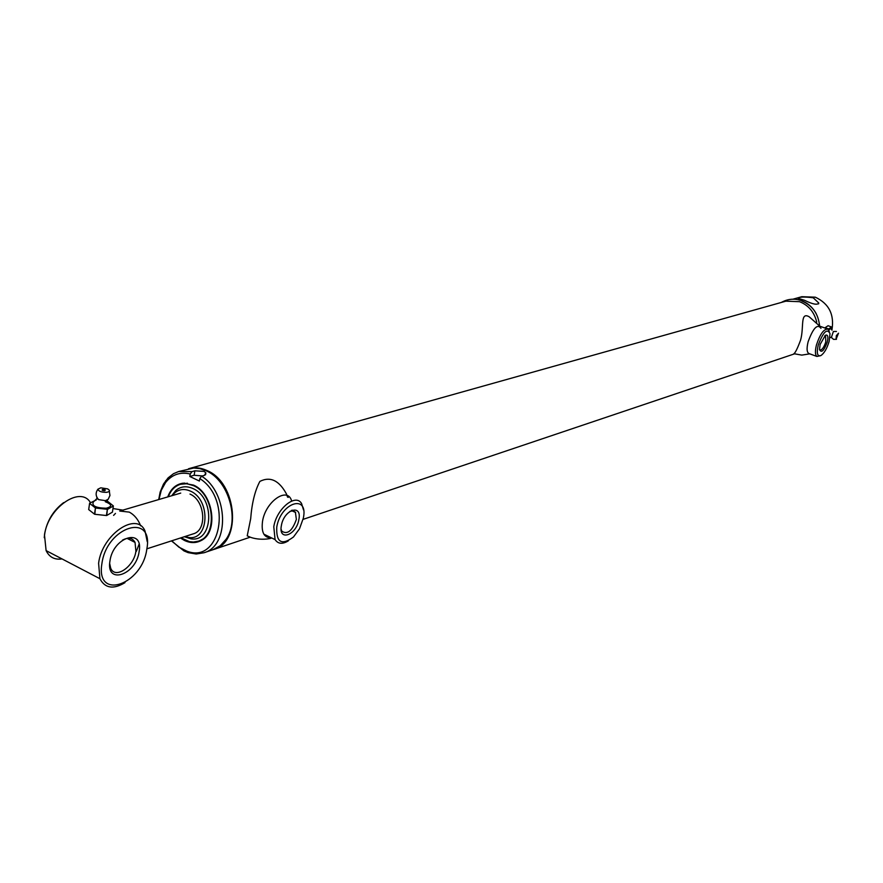 <?xml version="1.0" encoding="UTF-8"?>
<svg xmlns="http://www.w3.org/2000/svg" width="883" height="883" viewBox="0 0 883 883"><rect width="100%" height="100%" fill="white"/><g stroke="black" fill="none" stroke-linecap="round" stroke-linejoin="round"><path stroke-width="1.32" d="M792.901 299.205L801.808 296.699L815.318 297.185C828.916 303.597 834.468 314.48 831.952 329.834M801.863 301.026C812.437 305.452 818.331 313.708 819.556 325.783M813.232 297.781L818.795 303.046C817.459 305.231 812.691 304.304 804.479 300.275L798.1 298.322C799.236 296.831 804.292 296.655 813.232 297.781M129.238 512.107C134.293 514.778 138.101 519.347 140.662 525.815C138.101 519.347 134.293 514.778 129.238 512.107L119.746 511.047M113.598 515.385L115.474 513.409L113.598 515.385M188.521 468.763L188.874 468.652C194.746 467.041 200.794 467.67 207.041 470.551C237.052 482.758 242.063 542.019 213.984 549.381L213.465 549.546M799.557 301.688C808.574 305.286 814.303 312.107 816.731 322.163C814.303 312.107 808.574 305.286 799.545 301.688L785.881 301.169L188.874 468.652M172.229 495.595L174.657 492.902C179.26 489.083 184.536 488.498 190.474 491.147C211.026 499.767 209.128 541.169 188.509 537.438L184.878 536.555M171.699 495.749L175.783 490.473C180.783 486.323 186.512 485.683 192.969 488.553C215.32 497.902 213.211 542.879 190.827 538.807L184.359 536.732M168.311 496.754C170.794 490.231 174.867 486.069 180.507 484.281L186.876 483.718L193.454 485.628C214.547 494.348 218.024 536.136 198.222 541.202L193.421 542.03L189.415 541.643L180.982 537.813M189.988 494.083C205.11 500.396 207.494 530.407 193.222 533.862M174.161 493.354L175.673 490.562M167.748 496.919C170.761 488.807 175.905 484.215 183.2 483.167L193.543 485.098C213.565 493.42 218.785 532.427 201.07 540.584C195.827 543.299 190.253 543.233 184.337 540.396L180.43 537.99M187.439 483.233L181.291 484.072M158.697 499.579L160.165 492.041L163.487 484.061L168.068 477.913L173.487 473.696L178.631 471.522L192.008 471.621L194.889 470.816L204.039 471.401L205.871 472.858L204.459 475.341L201.578 476.169C228.421 492.681 229.812 545.893 203.918 552.769L196.192 554.005L188.145 552.648L183.94 550.904L171.457 540.893M212.958 549.734L220.309 545.694L226.103 539.237C240.021 519.844 228.498 480.209 206.181 470.794L199.768 468.597L193.774 468.023L178.631 471.522M202.395 475.937L194.15 475.253L189.823 476.489L199.392 481.047L199.801 478.575L201.578 476.169M192.008 471.621L190.231 474.016C180.22 471.665 171.975 474.524 165.507 482.626L161.28 490.308L158.951 499.502M171.71 540.804L178.896 547.151L186.821 551.124C220.607 564.579 232.847 499.403 199.801 478.575M189.823 476.489L190.231 474.016M199.525 540.771L204.414 538.211M818.221 345.11C816.422 353.377 817.36 356.831 821.058 355.474C824.358 353.034 827.04 348.366 829.126 341.456L830.009 333.619C827.172 328.001 823.243 331.831 818.221 345.11M820.671 355.672L816.863 356.456C815.097 354.823 814.965 350.948 816.477 344.856C820.141 333.851 824.005 328.608 828.055 329.16L829.314 331.412M820.108 344.48L825.384 335.264C827.846 334.337 828.475 336.611 827.272 342.074C823.971 350.805 821.389 353.288 819.523 349.547L820.108 344.48M819.567 349.8L819.766 349.988C821.885 350.297 823.894 347.582 825.793 341.864L825.583 335.794L824.854 335.65M276.754 527.074C276.103 542.482 281.688 545.782 293.498 536.963L299.48 528.829L303.344 518.133C308.664 493.608 280.75 502.449 276.754 527.074M288.399 540.804C282.505 544.447 278.068 544.038 275.066 539.59L273.785 526.754C276.534 508.707 295.86 492.946 301.622 503.663L303.487 509.855M264.282 534.822L265.055 534.756M281.39 525.517C283.984 509.425 302.306 503.498 298.851 519.645C296.357 535.418 278.068 541.798 281.39 525.517M281.103 529.248L281.843 531.213C287.461 534.833 292.306 530.882 296.368 519.381L295.375 512.151L293.211 510.793L289.823 511.412M819.81 326.191L809.148 316.754C799.91 311.589 804.225 327.339 800.572 340.154C797.504 348.421 795.274 352.935 793.872 353.697L794.137 353.796M809.446 353.73C806.852 352.957 806.411 348.984 808.1 341.809C813.166 327.979 817.459 323.487 820.969 328.321M286.699 494.425C279.293 480.484 270.353 476.136 259.878 481.401C254.955 490.617 251.887 503.078 250.673 518.785L247.218 535.849L249.834 536.985M271.401 537.813C264.094 537.946 261.136 532.46 262.527 521.356C265.518 501.334 287.88 486.08 291.644 501.069M287.461 497.041L287.063 495.54M292.152 510.142L292.052 510.838M109.691 563.608L110.673 568.111C115.011 579.656 134.039 566.72 135.905 551.246L135.044 542.405C132.472 537.791 128.289 537.03 122.472 540.142M109.945 561.003C113.112 536.842 143.774 527.471 139.128 551.577C136.192 575.01 105.673 585.385 109.945 561.003M101.909 563.597C95.485 601.213 142.384 584.855 146.81 549.105C154.117 512.129 106.876 526.125 101.909 563.597M124.989 582.637C113.355 589.634 105 588.321 99.911 578.707L98.598 563.266C102.031 534.358 136.942 510.904 145.055 531.102L147.229 541.643M90.496 502.725C80.618 485.098 47.472 507.968 44.525 535.286L46.104 550.606C49.327 557.217 54.636 559.988 62.031 558.928M56.854 556.224L48.157 551.687M44.26 537.714L44.591 533.961C46.998 520.86 53.355 510.407 63.664 502.604M139.05 544.237L136.379 551.301M109.326 491.235L109.956 495.506L108.168 499.325L105.375 500.639L98.609 499.623L96.998 498.509L96.832 497.228M105.276 501.699C112.097 504.447 112.406 506.621 106.181 508.233C95.916 507.979 91.622 505.904 93.311 502.019L96.998 498.509M100.794 487.824L107.605 488.873C110.342 490.484 110.022 491.643 106.633 492.328C101.413 492.372 98.521 491.301 97.969 489.149L100.794 487.824M104.58 490.749C102.075 490.518 101.49 490.065 102.825 489.392C105.331 489.624 105.916 490.076 104.58 490.749M96.269 499.955L89.613 503.222L88.719 509.414M89.613 503.376L95.43 507.957L94.503 514.182L88.686 509.579L89.613 503.222M95.761 508.056L107.373 509.303L106.424 515.529L94.823 514.292L95.43 507.957M107.693 509.27L113.377 505.937L112.428 512.118L106.744 515.484L107.373 509.303M107.527 501.246L113.377 505.937M828.762 329.922L831.046 328.41L831.565 329.591M838.519 333.189L836.069 339.304L836.322 335.639L838.519 333.189M829.932 337.438L831.345 337.604L833.375 331.489L836.433 331.456M836.929 337.163L837.669 335.33L836.929 337.163M831.985 330.187L831.576 326.986L828.651 328.973L825.13 327.703L828.066 325.728L831.576 326.986M824.965 328.046L828.651 328.973M194.15 475.253L194.889 470.816M818.574 303.895L818.795 303.046M146.854 548.829L193.311 533.84M123.002 510.087L180.728 493.089M213.984 549.381L250.286 537.151M303.09 519.37L794.402 353.884M188.509 537.438L190.827 538.807M198.222 541.202L199.657 540.738M180.507 484.281L182.075 483.829M184.083 483.244L184.69 483.067M174.657 492.902L175.783 490.473M184.757 483.299L183.2 483.167M203.918 552.769L213.145 549.668M205.54 474.822L205.871 472.858M186.821 551.124L188.145 552.648M165.507 482.626L165.739 480.628M202.273 539.601L201.07 540.584M816.863 356.456L808.552 353.399M827.216 328.851L818.861 325.849M275.066 539.59L263.862 534.171M295.65 512.526L291.335 510.495M819.402 323.906L819.567 325.794M816.234 313.719C812.846 307.483 807.956 303.134 801.554 300.684M801.256 300.573C794.292 298.277 787.647 298.896 781.345 302.45M793.872 353.697L801.797 355.109L809.766 353.851M247.218 535.849C257.328 541.169 270.816 538.807 271.666 537.946M287.394 495.683L288.233 497.405M135.044 542.405L127.053 538.365M99.911 578.707L46.104 550.606M112.98 508.531L123.311 510.208M107.428 500.065L106.7 501.699L105.276 501.676M98.609 499.623C95.563 496.224 95.353 492.736 97.969 489.149M837.338 336.28L837.316 335.518M831.091 337.129L833.497 339.359L836.499 339.315"/></g></svg>
